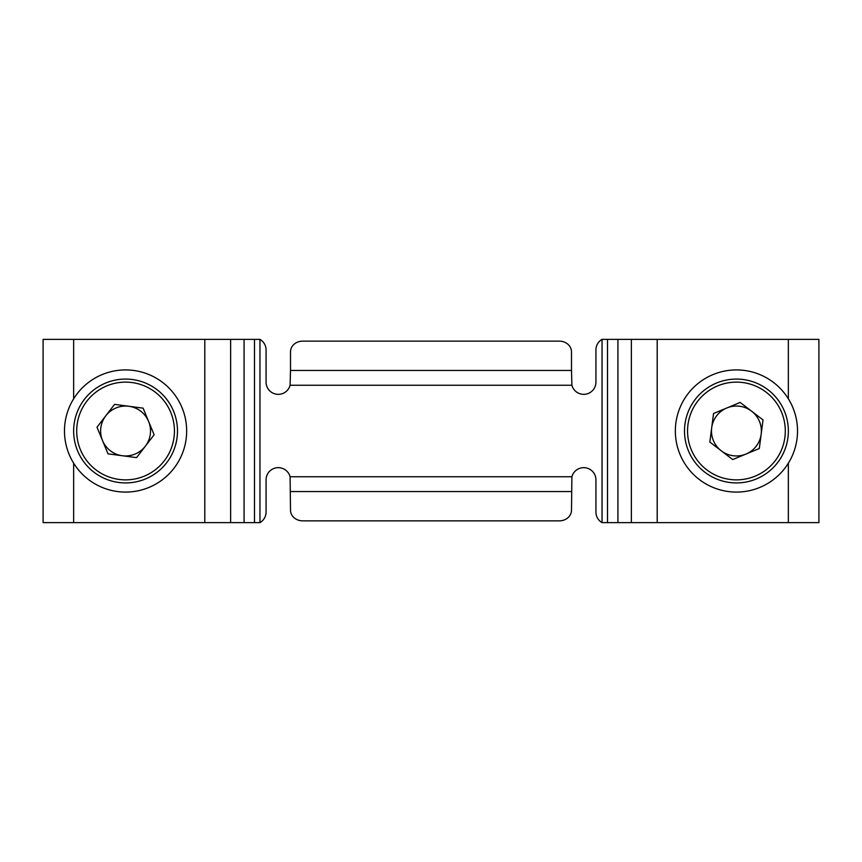 <?xml version="1.0" encoding="UTF-8"?>
<svg xmlns="http://www.w3.org/2000/svg" width="862" height="862" viewBox="0 0 862 862"><rect width="100%" height="100%" fill="white"/><g stroke="black" fill="none" stroke-linecap="round" stroke-linejoin="round"><path stroke-width="1.29" d="M736.428 369.917A61.083 61.083 0 0 0 675.345 431A61.083 61.083 0 0 0 736.428 492.083A61.083 61.083 0 0 0 797.522 431A61.083 61.083 0 0 0 736.428 369.917A61.083 61.083 0 0 0 675.345 431A61.083 61.083 0 0 0 736.428 492.083A61.083 61.083 0 0 0 797.522 431A61.083 61.083 0 0 0 736.428 369.917M64.478 431A61.083 61.083 0 0 0 125.572 492.083A61.083 61.083 0 0 0 186.655 431A61.083 61.083 0 0 0 125.572 369.917A61.083 61.083 0 0 0 64.478 431M125.572 369.917A61.083 61.083 0 0 0 64.478 431A61.083 61.083 0 0 0 125.572 492.083A61.083 61.083 0 0 0 186.655 431A61.083 61.083 0 0 0 125.572 369.917M145.344 446.204A24.944 24.944 0 0 0 128.847 406.271A24.944 24.944 0 0 0 102.513 440.525A24.944 24.944 0 0 0 145.344 446.204M136.562 457.625L154.126 434.782L143.124 408.157L114.571 404.375L97.007 427.218L108.009 453.843L136.562 457.625M77.58 450.826A51.925 51.925 0 0 1 105.735 383.008A51.925 51.925 0 0 1 173.553 411.174A51.925 51.925 0 0 1 145.398 478.992A51.925 51.925 0 0 1 77.58 450.826A51.925 51.925 0 0 0 145.398 478.992A51.925 51.925 0 0 0 173.553 411.174M761.168 434.222A24.944 24.944 0 0 0 726.849 407.963A24.944 24.944 0 0 0 721.268 450.815A24.944 24.944 0 0 0 761.168 434.222M759.314 448.509L763.032 419.945L740.156 402.435L713.553 413.491L709.835 442.055L732.711 459.565L759.314 448.509M704.879 472.236A51.925 51.925 0 0 1 695.192 399.451A51.925 51.925 0 0 1 767.988 389.764A51.925 51.925 0 0 1 777.675 462.549A51.925 51.925 0 0 1 704.879 472.236A51.925 51.925 0 0 0 777.675 462.549A51.925 51.925 0 0 0 767.988 389.764M602.042 522.631L602.042 339.369L607.505 339.369L607.505 522.631L602.042 522.631A12.219 12.219 0 0 1 595.933 512.05L595.933 479.865A12.219 12.219 0 0 0 571.905 476.74L571.495 510.185A12.219 10.689 180 0 1 559.287 520.863L302.713 520.863A12.219 10.689 180 0 1 290.505 510.185L290.095 476.74A12.219 12.219 0 0 0 266.067 479.865L266.067 512.05A12.219 12.219 0 0 1 259.958 522.631L254.495 522.631L254.495 339.369L259.958 339.369L259.958 522.631M290.505 370.455L290.505 351.815A12.219 10.689 0 0 1 302.713 341.137L559.287 341.137A12.219 10.689 0 0 1 571.495 351.815L571.495 370.455L290.505 370.455L290.095 385.26A12.219 12.219 0 0 1 266.067 382.135L266.067 349.95A12.219 12.219 0 0 0 259.958 339.369M602.042 339.369A12.219 12.219 0 0 0 595.933 349.95L595.933 382.135A12.219 12.219 0 0 1 571.905 385.26L571.495 370.455M607.505 339.369L617.925 339.369L617.925 522.631L631.383 522.631L631.383 339.369L617.925 339.369M631.383 522.631L818.9 522.631L818.9 339.369L631.383 339.369M244.075 339.369L244.075 522.631L43.1 522.631L43.1 339.369L254.495 339.369M244.075 522.631L254.495 522.631M607.505 522.631L617.925 522.631M170.73 412.338A48.865 48.865 0 0 0 106.91 385.831A48.865 48.865 0 0 0 80.403 449.662A48.865 48.865 0 0 0 144.223 476.169A48.865 48.865 0 0 0 170.73 412.338M766.135 392.188A48.865 48.865 0 0 0 697.617 401.304A48.865 48.865 0 0 0 706.732 469.812A48.865 48.865 0 0 0 775.24 460.696A48.865 48.865 0 0 0 766.135 392.188M571.495 491.545L290.505 491.545M571.905 476.74L290.095 476.74M571.905 385.26L290.095 385.26M657.2 522.631L657.2 339.369M788.353 522.631L788.353 463.174M788.353 398.826L788.353 339.369M73.647 522.631L73.647 463.174M73.647 398.826L73.647 339.369M204.8 522.631L204.8 339.369M230.617 522.631L230.617 339.369"/></g></svg>
